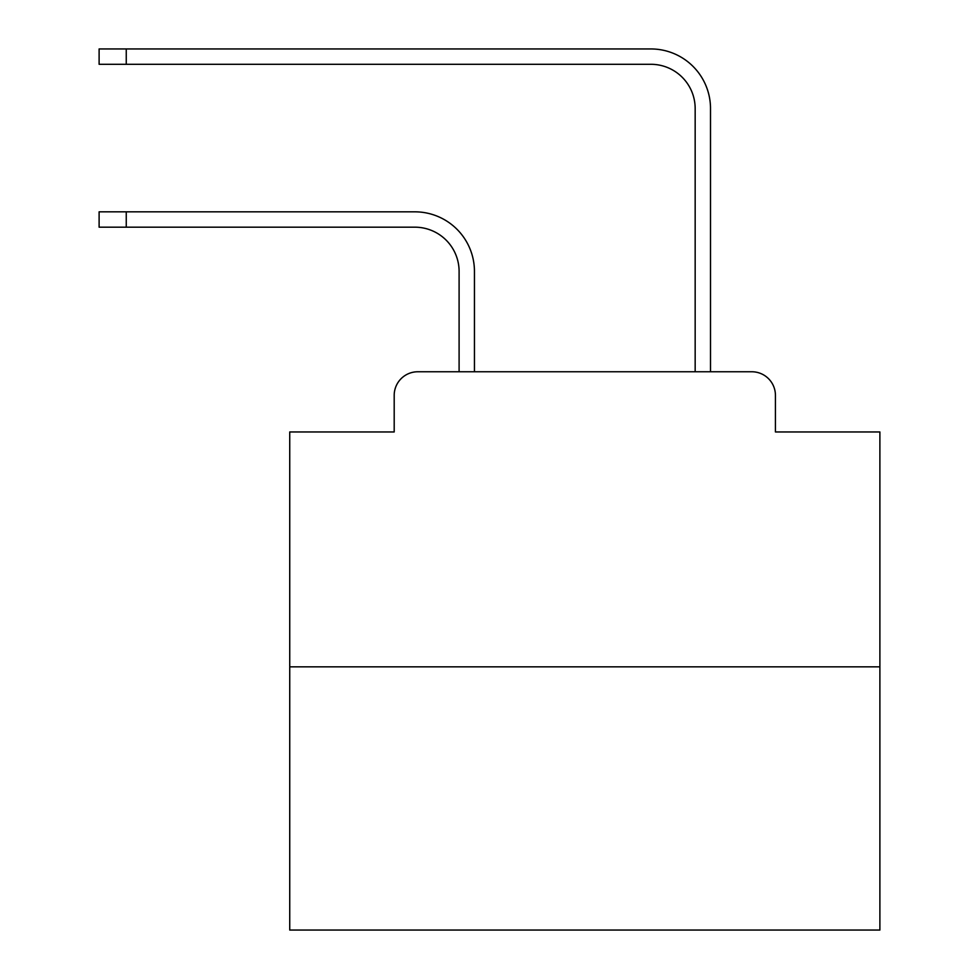 <?xml version="1.0" encoding="UTF-8"?>
<svg xmlns="http://www.w3.org/2000/svg" width="979" height="979" viewBox="0 0 979 979"><rect width="100%" height="100%" fill="white"/><g stroke="black" fill="none" stroke-linecap="round" stroke-linejoin="round"><path stroke-width="1.47" d="M394.194 395.369L394.194 431.959L394.194 395.369A23.606 23.606 0 0 1 417.8 371.763L459.102 371.763L459.102 271.44A44.263 44.263 0 0 0 414.851 227.177A44.263 44.263 0 0 1 459.102 271.44A44.263 44.263 0 0 0 414.851 227.177A44.263 44.263 0 0 1 459.102 271.44A44.263 44.263 0 0 0 414.851 227.177A44.263 44.263 0 0 1 459.102 271.44A44.263 44.263 0 0 0 414.851 227.177A44.263 44.263 0 0 1 459.102 271.44A44.263 44.263 0 0 0 414.851 227.177A44.263 44.263 0 0 1 459.102 271.44A44.263 44.263 0 0 0 414.851 227.177A44.263 44.263 0 0 1 459.102 271.44A44.263 44.263 0 0 0 414.851 227.177A44.263 44.263 0 0 1 459.102 271.44A44.263 44.263 0 0 0 414.851 227.177A44.263 44.263 0 0 1 459.102 271.44A44.263 44.263 0 0 0 414.851 227.177A44.263 44.263 0 0 1 459.102 271.44A44.263 44.263 0 0 0 414.851 227.177A44.263 44.263 0 0 1 459.102 271.44A44.263 44.263 0 0 0 414.851 227.177A44.263 44.263 0 0 1 459.102 271.44A44.263 44.263 0 0 0 414.851 227.177A44.263 44.263 0 0 1 459.102 271.44A44.263 44.263 0 0 0 414.851 227.177A44.263 44.263 0 0 1 459.102 271.44A44.263 44.263 0 0 0 414.851 227.177A44.263 44.263 0 0 1 459.102 271.44A44.263 44.263 0 0 0 414.851 227.177A44.263 44.263 0 0 1 459.102 271.44A44.263 44.263 0 0 0 414.851 227.177A44.263 44.263 0 0 1 459.102 271.44A44.263 44.263 0 0 0 414.851 227.177A44.263 44.263 0 0 1 459.102 271.44A44.263 44.263 0 0 0 414.851 227.177A44.263 44.263 0 0 1 459.102 271.44M879.888 666.846L289.735 666.846L289.735 930.05L879.888 930.05L879.888 431.959L775.429 431.959L775.429 395.369A23.606 23.606 0 0 0 751.823 371.763L417.8 371.763M289.735 666.846L289.735 431.959L394.194 431.959M474.448 371.763L474.448 271.44L474.448 371.763L474.448 271.44L474.448 371.763L474.448 271.44L474.448 371.763L474.448 271.44L474.448 371.763L474.448 271.44L474.448 371.763L474.448 271.44L474.448 371.763L474.448 271.44L474.448 371.763L474.448 271.44L474.448 371.763L474.448 271.44L474.448 371.763L474.448 271.44L474.448 371.763L474.448 271.44L474.448 371.763L474.448 271.44L474.448 371.763L474.448 271.44L474.448 371.763L474.448 271.44L474.448 371.763L474.448 271.44L474.448 371.763L474.448 271.44L474.448 371.763L474.448 271.44L474.448 371.763L474.448 271.44L474.448 371.763L492.743 371.763M676.868 371.763L695.163 371.763L695.163 108.559A44.263 44.263 0 0 0 650.913 64.296A44.263 44.263 0 0 1 695.163 108.559A44.263 44.263 0 0 0 650.913 64.296A44.263 44.263 0 0 1 695.163 108.559A44.263 44.263 0 0 0 650.913 64.296A44.263 44.263 0 0 1 695.163 108.559A44.263 44.263 0 0 0 650.913 64.296A44.263 44.263 0 0 1 695.163 108.559A44.263 44.263 0 0 0 650.913 64.296A44.263 44.263 0 0 1 695.163 108.559A44.263 44.263 0 0 0 650.913 64.296A44.263 44.263 0 0 1 695.163 108.559A44.263 44.263 0 0 0 650.913 64.296A44.263 44.263 0 0 1 695.163 108.559A44.263 44.263 0 0 0 650.913 64.296A44.263 44.263 0 0 1 695.163 108.559A44.263 44.263 0 0 0 650.913 64.296A44.263 44.263 0 0 1 695.163 108.559A44.263 44.263 0 0 0 650.913 64.296A44.263 44.263 0 0 1 695.163 108.559A44.263 44.263 0 0 0 650.913 64.296A44.263 44.263 0 0 1 695.163 108.559A44.263 44.263 0 0 0 650.913 64.296A44.263 44.263 0 0 1 695.163 108.559A44.263 44.263 0 0 0 650.913 64.296A44.263 44.263 0 0 1 695.163 108.559A44.263 44.263 0 0 0 650.913 64.296A44.263 44.263 0 0 1 695.163 108.559A44.263 44.263 0 0 0 650.913 64.296A44.263 44.263 0 0 1 695.163 108.559A44.263 44.263 0 0 0 650.913 64.296A44.263 44.263 0 0 1 695.163 108.559A44.263 44.263 0 0 0 650.913 64.296A44.263 44.263 0 0 1 695.163 108.559A44.263 44.263 0 0 0 650.913 64.296A44.263 44.263 0 0 1 695.163 108.559M710.509 371.763L710.509 108.559L710.509 371.763L710.509 108.559L710.509 371.763L710.509 108.559L710.509 371.763L710.509 108.559L710.509 371.763L710.509 108.559L710.509 371.763L710.509 108.559L710.509 371.763L710.509 108.559L710.509 371.763L710.509 108.559L710.509 371.763L710.509 108.559L710.509 371.763L710.509 108.559L710.509 371.763L710.509 108.559L710.509 371.763L710.509 108.559L710.509 371.763L710.509 108.559L710.509 371.763L710.509 108.559L710.509 371.763L710.509 108.559L710.509 371.763L710.509 108.559L710.509 371.763L710.509 108.559L710.509 371.763L710.509 108.559L710.509 371.763L751.823 371.763M775.429 431.959L775.429 395.369M99.112 211.831L126.254 211.831L126.254 227.177L99.112 227.177L99.112 211.831M126.254 227.177L414.851 227.177M474.448 271.44A59.609 59.609 0 0 0 414.851 211.831L126.254 211.831M99.112 48.95L126.254 48.95L126.254 64.296L99.112 64.296L99.112 48.95M710.509 108.559A59.609 59.609 0 0 0 650.913 48.95L126.254 48.95M126.254 64.296L650.913 64.296"/></g></svg>

